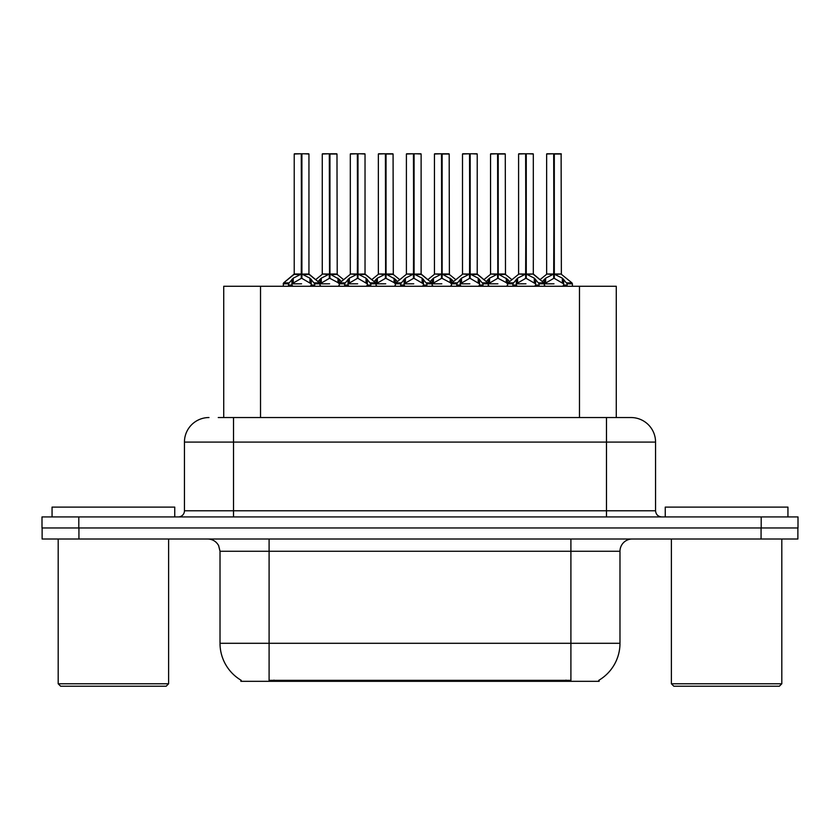 <?xml version="1.0" encoding="UTF-8"?>
<svg xmlns="http://www.w3.org/2000/svg" width="840" height="840" viewBox="0 0 840 840"><rect width="100%" height="100%" fill="white"/><g stroke="black" fill="none" stroke-linecap="round" stroke-linejoin="round"><path stroke-width="1.26" d="M223.724 417.543L223.724 286.272L616.276 286.272L616.276 417.543M599.12 680.117L599.12 681.324L240.881 681.324L240.881 680.117M241.238 680.337A42.945 42.945 0 0 1 220.017 643.293L269.094 643.293L269.094 680.337L570.906 680.337L570.906 643.293L619.983 643.293L619.983 551.271A12.264 12.264 0 0 1 632.247 539.007M220.017 643.293L220.017 551.271L218.642 545.622C216.237 541.391 212.615 539.186 207.753 539.007M598.763 680.337A42.945 42.945 0 0 0 619.983 643.293M78.928 539.007L797.874 539.007L797.874 527.961L42.126 527.961L42.126 539.007L78.928 539.007L78.928 527.961M218.253 417.543L630.651 417.543M208.982 417.543A24.539 24.539 0 0 0 184.443 442.082L184.443 510.794A6.132 6.132 0 0 1 178.3 516.926M631.019 417.543A24.539 24.539 0 0 1 655.557 442.082L655.557 510.794C655.925 514.51 657.972 516.558 661.7 516.926M78.802 516.926L42 516.926L42 527.961L78.802 527.961L78.802 516.926L761.198 516.926L761.198 527.961L798 527.961L798 516.926L761.198 516.926M798 516.926L798 527.961M498.225 154.014L505.271 154.014L498.225 154.014L498.225 274.103L507.56 279.279L507.56 283.815L512.799 283.815L517.587 278.166L525.63 274.103L525.63 278.387L526.061 153.773L533.064 153.773L528.402 153.773L533.316 154.014L533.316 273.998L526.27 274.103L534.313 278.166L539.101 283.815L544.351 283.815L544.351 286.272M525.641 153.773L518.595 154.014L525.641 153.773L518.595 154.014L518.595 273.998L525.63 274.103M533.064 153.773L526.26 153.773M506.268 278.166L506.268 282.618L507.549 283.826L507.549 286.272M513.681 286.272L512.788 283.815M535.605 279.279L535.605 285.044L539.112 285.044L538.23 286.272M534.702 286.272L535.605 285.044M525.851 153.773L525.851 273.998L533.316 273.998L533.316 154.014M525.63 154.014L525.956 273.998M518.837 153.773L528.402 153.773M526.27 274.103L526.27 278.387L526.061 274.008M525.63 278.387L516.306 283.826L525.956 283.815M526.27 273.998L526.27 154.014M535.595 283.826L526.27 278.387M516.306 279.279L516.306 285.044L517.198 286.272M539.112 283.815L539.112 285.044M542.315 281.589L545.633 278.166L553.675 274.103L553.675 278.387L554.106 153.773L561.12 153.773L546.882 153.773L553.896 153.773L553.896 273.998L562.359 278.166L567.147 283.815L572.408 283.815L572.408 286.272M553.686 153.773L546.641 154.014L546.641 273.998L553.675 274.103M561.361 154.014L554.316 154.014L554.316 274.008L561.361 273.998L561.12 153.773M563.65 279.279L563.65 285.044L567.158 285.044L566.275 286.272M562.748 286.272L563.65 285.044M553.675 154.014L554.001 273.998M554.316 274.103L554.316 278.387L554.106 274.008M553.675 278.387L544.362 283.826L554.001 283.815M553.896 153.773L551.544 153.773M563.64 283.826L554.316 278.387M544.351 285.044L545.244 286.272M567.158 283.815L567.158 285.044M166.162 686.227L60.648 686.227L58.191 683.781L168.609 683.781L166.162 686.227M58.191 539.007L58.191 683.781M168.609 539.007L168.609 683.781M174.752 516.926L174.752 507.108L52.059 507.108L52.059 516.926M779.352 686.227L673.837 686.227L671.391 683.781L781.809 683.781L779.352 686.227M671.391 539.007L671.391 683.781M781.809 539.007L781.809 683.781M787.941 516.926L787.941 507.108L665.249 507.108L665.249 516.926M442.134 154.014L449.18 154.014L442.134 154.014L442.134 274.103L451.469 279.279L451.469 283.815L456.697 283.815L461.496 278.166L469.539 274.103L469.539 278.387L469.969 153.773L476.973 153.773L472.311 153.773L477.225 154.014L477.225 273.998L470.18 274.103L478.223 278.166L483.011 283.815L488.261 283.815L488.261 286.272M469.55 153.773L462.504 154.014L469.55 153.773L462.504 154.014L462.504 273.998L469.539 274.103M476.973 153.773L470.169 153.773M450.177 278.166L450.177 282.618L451.458 283.826L451.458 286.272M457.59 286.272L456.697 283.815M479.514 279.279L479.514 285.044L483.021 285.044L482.129 286.272M478.611 286.272L479.514 285.044M469.749 153.773L469.749 273.998L477.445 274.481L470.988 274.491M469.539 154.014L469.865 273.998M462.745 153.773L472.311 153.773M470.18 274.103L470.18 278.387L469.969 274.008M479.514 283.826L470.18 278.387M469.539 278.387L460.205 283.826L469.865 283.815M470.18 273.998L470.18 154.014M460.205 279.279L460.205 285.044L461.108 286.272M483.021 283.815L483.021 285.044M386.043 154.014L393.078 154.014L386.043 154.014L386.043 274.103L395.367 279.279L395.367 283.815L400.606 283.815L405.405 278.166L413.448 274.103L413.448 278.387L413.879 153.773L420.882 153.773L416.22 153.773L421.124 154.014L421.124 273.998L414.089 274.103L422.132 278.166L426.919 283.815L432.169 283.815L432.169 286.272M413.459 153.773L406.403 154.014L413.459 153.773L406.403 154.014L406.403 273.998L413.448 274.103M420.882 153.773L414.078 153.773M394.086 278.166L394.086 282.618L395.356 283.826L395.367 286.272M401.499 286.272L400.606 283.815M423.423 279.279L423.423 285.044L426.93 285.044L426.038 286.272M422.52 286.272L423.423 285.044M413.658 153.773L413.658 273.998L421.355 274.481L414.897 274.491M413.448 154.014L413.763 273.998M406.655 153.773L416.22 153.773M414.089 274.103L414.089 278.387L413.879 274.008M413.448 278.387L404.114 283.826L413.763 283.815M414.089 273.998L414.089 154.014M423.413 283.826L414.089 278.387M404.114 279.279L404.114 285.044L405.017 286.272M426.93 283.815L426.93 285.044M329.952 154.014L336.987 154.014L329.952 154.014L329.952 274.103L339.276 279.279L339.276 283.815L344.516 283.815L349.314 278.166L357.357 274.103L357.357 278.387L357.777 153.773L364.791 153.773L360.129 153.773L365.032 154.014L365.032 273.998L357.998 274.103L366.041 278.166L370.829 283.815L376.079 283.815L376.079 286.272M357.368 153.773L350.312 154.014L357.368 153.773L350.312 154.014L350.312 273.998L357.357 274.103M364.791 153.773L357.987 153.773M337.995 278.166L337.995 282.618L339.266 283.826L339.276 286.272M345.397 286.272L344.516 283.815M367.322 279.279L367.322 285.044L370.839 285.044L369.947 286.272M366.429 286.272L367.322 285.044M357.567 153.773L357.567 273.998L365.264 274.481L358.806 274.491M357.357 154.014L357.672 273.998M350.564 153.773L360.129 153.773M357.998 274.103L357.998 278.387L357.777 274.008M367.322 283.826L357.998 278.387M357.357 278.387L348.022 283.826L357.672 283.815M357.998 273.998L357.998 154.014M348.022 279.279L348.022 285.044L348.925 286.272M370.839 283.815L370.839 285.044M288.76 282.881L283.647 282.87L283.185 283.815L288.425 283.815L293.223 278.166L301.266 274.103L301.256 278.387L301.686 153.773L308.7 153.773L304.038 153.773L308.942 154.014L308.942 273.998L301.906 274.103L309.939 278.166L314.727 283.815L319.988 283.815L319.988 286.272M301.276 153.773L294.221 154.014L301.276 153.773L294.221 154.014L294.221 273.998L301.266 274.103M308.7 153.773L301.896 153.773M300.457 274.491L294 274.481L283.647 282.87L283.175 286.272M289.306 286.272L288.425 283.815M311.231 279.279L311.231 285.044L314.738 285.044L313.856 286.272M310.338 286.272L311.231 285.044M301.476 153.773L301.476 273.998L309.162 274.481L302.715 274.491M301.266 154.014L301.581 273.998M294.462 153.773L304.038 153.773M301.906 274.103L301.906 278.387L301.686 274.008M301.256 278.387L291.931 283.826L301.581 283.815M301.906 273.998L301.906 154.014M311.22 283.826L301.906 278.387M291.931 279.279L291.931 285.044L292.824 286.272M314.738 283.815L314.738 285.044M486.213 281.589L489.542 278.166L497.584 274.103L497.584 278.387L498.015 273.998L498.215 153.773M490.55 154.014L497.595 153.773L490.55 154.014L490.55 273.998L497.584 274.103M505.019 153.773L490.791 153.773M506.656 286.272L507.56 285.044M497.595 153.773L497.794 273.998L505.271 273.998L498.225 273.998M505.271 154.014L505.491 274.481L499.034 274.491M497.584 154.014L497.91 273.998M498.225 274.103L498.225 278.387L498.015 274.008M497.584 278.387L488.271 283.826L497.91 283.815M497.794 153.773L495.453 153.773M506.268 282.618L498.225 278.387M507.56 279.279L509.596 281.589M488.261 285.044L489.153 286.272M430.122 281.589L433.451 278.166L441.494 274.103L441.494 278.387L441.924 273.998L442.124 153.773M434.448 154.014L441.504 153.773L434.448 154.014L434.448 273.998L441.494 274.103M448.928 153.773L434.7 153.773M450.566 286.272L451.469 285.044M441.504 153.773L441.704 273.998L449.18 273.998L442.134 273.998M449.18 154.014L449.4 274.481L442.943 274.491M441.494 154.014L441.819 273.998M442.134 274.103L442.134 278.387L441.924 274.008M441.494 278.387L432.169 283.826L441.819 283.815M441.704 153.773L439.362 153.773M450.177 282.618L442.134 278.387M451.469 279.279L453.506 281.589M432.159 285.044L433.062 286.272M374.031 281.589L377.36 278.166L385.403 274.103L385.403 278.387L385.833 273.998L386.032 153.773M378.357 154.014L385.413 153.773L378.357 154.014L378.357 273.998L385.403 274.103M392.837 153.773L378.609 153.773M394.475 286.272L395.367 285.044M385.413 153.773L385.613 273.998L393.078 273.998L386.043 273.998M393.078 154.014L393.309 274.481L386.852 274.491M385.403 154.014L385.718 273.998M386.043 274.103L386.043 278.387L385.833 274.008M385.403 278.387L376.079 283.826L385.718 283.815M385.613 153.773L383.271 153.773M394.086 282.618L386.043 278.387M395.367 279.279L397.415 281.589M376.068 285.044L376.971 286.272M317.94 281.589L321.269 278.166L329.312 274.103L329.312 278.387L329.731 273.998L329.942 153.773M322.266 154.014L329.322 153.773L322.266 154.014L322.266 273.998L329.312 274.103M336.745 153.773L322.507 153.773M338.383 286.272L339.276 285.044M329.322 153.773L329.522 273.998L336.987 273.998L329.952 273.998M336.987 154.014L337.218 274.481L330.76 274.491M329.312 154.014L329.627 273.998M329.952 274.103L329.952 278.387L329.731 274.008M329.312 278.387L319.988 283.826L329.627 283.815M329.522 153.773L327.169 153.773M337.995 282.618L329.952 278.387M339.276 279.279L341.313 281.589M319.977 285.044L320.88 286.272M554.316 273.998L561.361 273.998L555.125 274.491M566.002 681.324L566.002 680.117M273.998 681.324L273.998 680.117M260.526 417.543L260.526 286.272M579.474 417.543L579.474 286.272M570.906 539.007L570.906 551.271L220.017 551.271M619.983 551.271L570.906 551.271L570.906 643.293L269.094 643.293L269.094 539.007M761.072 539.007L761.072 527.961M655.557 442.082L184.443 442.082M233.52 516.926L233.52 417.543M184.443 510.794L655.557 510.794M606.48 417.543L606.48 516.926M524.822 274.491L518.595 273.998L525.63 274.008M538.776 282.881L543.889 282.87L533.306 274.008L527.079 274.491M513.125 282.881L508.011 282.87L507.56 283.815M512.788 285.044L516.306 285.044M517.587 278.166L517.587 282.618M534.313 278.166L534.313 282.618M552.867 274.491L546.641 273.998L553.675 274.008M561.582 274.481L571.935 282.87L566.822 282.881M544.351 279.279L544.351 283.815L543.889 282.87M545.633 278.166L545.633 282.618M562.359 278.166L562.359 282.618M468.731 274.491L462.504 273.998L469.539 274.008M457.034 282.881L451.92 282.87L451.469 283.815M477.215 274.008L487.798 282.87L482.685 282.881M456.697 285.044L460.205 285.044M461.496 278.166L461.496 282.618M478.223 278.166L478.223 282.618M412.64 274.491L406.413 273.998L413.448 274.008M400.943 282.881L395.829 282.87L395.378 283.815M421.124 274.008L431.707 282.87L426.594 282.881M400.606 285.044L404.114 285.044M405.405 278.166L405.405 282.618M422.132 278.166L422.132 282.618M356.548 274.491L350.322 273.998L357.357 274.008M344.852 282.881L339.738 282.87L339.276 283.815M365.032 274.008L375.617 282.87L370.503 282.881M344.516 285.044L348.022 285.044M349.314 278.166L349.314 282.618M366.041 278.166L366.041 282.618M301.266 274.008L294.221 273.998L283.647 282.87M308.942 274.008L319.526 282.87L314.401 282.881M288.425 285.044L291.931 285.044M293.223 278.166L293.223 282.618M309.939 278.166L309.939 282.618M496.776 274.491L490.55 273.998L497.584 274.008M488.261 279.279L488.261 283.815L487.798 282.87M489.542 278.166L489.542 282.618M440.685 274.491L434.459 273.998L441.494 274.008M432.159 279.279L432.159 283.815L431.707 282.87M433.451 278.166L433.451 282.618M384.594 274.491L378.368 273.998L385.403 274.008M376.068 279.279L376.068 283.815L375.617 282.87M377.36 278.166L377.36 282.618M328.503 274.491L322.266 273.998L329.312 274.008M319.977 279.279L319.977 283.815L319.526 282.87M321.269 278.166L321.269 282.618M505.491 274.481L511.928 279.699L518.364 274.481L508.011 282.87M571.935 282.87L572.397 283.815M546.409 274.481L539.973 279.699L533.537 274.481M449.4 274.481L455.837 279.699L462.273 274.481L451.92 282.87M393.309 274.481L399.745 279.699L406.182 274.481L395.829 282.87M337.218 274.481L343.655 279.699L350.091 274.481L339.738 282.87M477.445 274.481L483.882 279.699L490.319 274.481M421.355 274.481L427.791 279.699L434.228 274.481M365.264 274.481L371.7 279.699L378.137 274.481M309.162 274.481L315.609 279.699L322.046 274.481"/></g></svg>
